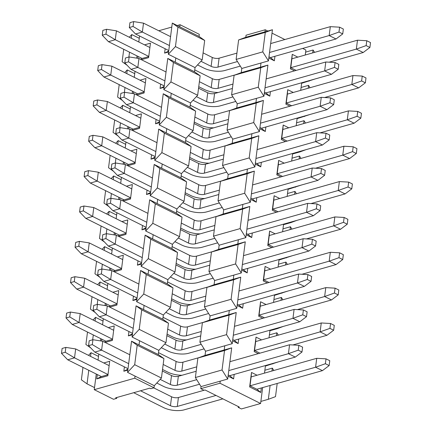 <?xml version="1.0" encoding="UTF-8"?>
<svg xmlns="http://www.w3.org/2000/svg" width="432" height="432" viewBox="0 0 432 432"><rect width="100%" height="100%" fill="white"/><g stroke="black" fill="none" stroke-linecap="round" stroke-linejoin="round"><path stroke-width="0.65" d="M234.182 374.409L233.604 378.929L228.069 376.164M233.604 378.929L229.689 375.683L228.226 374.949M256.462 98.372L255.928 102.546L236.731 107.989L237.265 103.815L263.925 96.255L258.26 87.21L231.601 94.765L234.095 75.287L241.261 72.641L241.796 68.467L236.126 59.422L238.621 39.944L245.786 37.298L246.056 35.208L265.248 29.765L264.983 31.855L245.786 37.298M251.932 133.72L251.397 137.894L232.205 143.332L232.74 139.158L259.4 131.603L253.73 122.553L227.07 130.113L229.565 110.635L236.731 107.989M247.406 169.063L246.872 173.237L227.675 178.681L228.209 174.506L254.869 166.946L249.205 157.901L222.545 165.461L225.04 145.978L232.205 143.332M242.876 204.412L242.341 208.586L223.15 214.029L223.684 209.855L250.344 202.295L244.674 193.25L218.014 200.804L220.509 181.327L227.675 178.681M238.351 239.755L237.816 243.934L218.619 249.372L219.154 245.198L245.813 237.643L240.149 228.593L213.489 236.153L215.984 216.675L223.15 214.029M233.82 275.103L233.285 279.277L214.094 284.72L214.628 280.546L241.288 272.986L235.618 263.941L208.958 271.496L211.453 252.018L218.619 249.372M229.295 310.451L228.76 314.626L209.563 320.063L210.098 315.889L236.758 308.335L231.093 299.284L204.433 306.844L206.928 287.366L214.094 284.72M224.764 345.794L224.23 349.969L205.038 355.412L205.573 351.238L232.232 343.678L226.562 334.633L199.903 342.193L202.397 322.709L209.563 320.063M220.239 381.143L219.969 383.227L200.777 388.67L201.042 386.586L227.702 379.026L222.037 369.981L195.377 377.536L197.872 358.058L205.038 355.412M200.777 388.67L203.985 390.269L205.049 389.972L239.269 407.041L238.205 407.344L241.412 408.942L260.604 403.499L219.969 383.227M260.604 403.499L262.645 387.59M264.497 373.129L265.469 365.537M269.028 337.781L270 330.194M273.553 302.432L274.525 294.845M278.084 267.089L279.056 259.502M282.609 231.741L283.581 224.154M287.14 196.398L288.112 188.806M291.665 161.05L292.637 153.463M296.195 125.701L297.167 118.114M300.721 90.358L301.693 82.771M305.251 55.01L305.888 50.036L302.665 48.433M284.85 39.544L272.009 33.14M267.824 31.05L265.248 29.765M238.621 39.944L265.28 32.384L272.446 29.738L268.456 60.912L260.987 63.023L260.453 67.203L267.921 65.086L263.925 96.255M261.344 387.958L260.766 392.477L249.647 386.926L251.5 372.454L257.067 375.235M238.712 339.061L238.135 343.58L232.594 340.821M258.293 353.635L254.173 351.583L256.03 337.111L261.592 339.887M243.238 303.718L242.66 308.232L237.125 305.473M262.818 318.292L258.703 316.235L260.555 301.763L266.123 304.538M247.768 268.369L247.19 272.889L241.65 270.124M267.349 282.944L263.228 280.892L265.086 266.42L270.648 269.195M252.293 233.021L251.716 237.541L246.181 234.781M271.874 247.595L267.759 245.543L269.611 231.071L275.179 233.847M256.824 197.678L256.246 202.198L250.711 199.433M276.404 212.252L272.284 210.195L274.142 195.723L279.709 198.504M261.349 162.329L260.771 166.849L255.236 164.09M280.93 176.904L276.815 174.852L278.667 160.38L284.234 163.156M265.88 126.986L265.302 131.501L259.767 128.741M285.46 141.561L281.34 139.504L283.198 125.032L288.765 127.807M270.41 91.638L269.827 96.158L264.292 93.393M289.985 106.213L285.871 104.161L287.723 89.689L293.29 92.464M274.936 56.29L274.358 60.809L268.823 58.05M294.516 70.864L290.396 68.812L292.253 54.34L297.821 57.116M229.565 110.635L256.225 103.075L263.39 100.429L255.928 102.546M263.39 100.429L259.4 131.603M225.04 145.978L251.699 138.424L258.865 135.778L251.397 137.894M258.865 135.778L254.869 166.946M220.509 181.327L247.169 173.767L254.335 171.121L246.872 173.237M254.335 171.121L250.344 202.295M215.984 216.675L242.644 209.115L249.809 206.469L242.341 208.586M249.809 206.469L245.813 237.643M211.453 252.018L238.113 244.463L245.279 241.817L237.816 243.934M245.279 241.817L241.288 272.986M206.928 287.366L233.588 279.806L240.754 277.16L233.285 279.277M240.754 277.16L236.758 308.335M202.397 322.709L229.057 315.155L236.223 312.509L228.76 314.626M236.223 312.509L232.232 343.678M197.872 358.058L224.532 350.503L231.698 347.857L224.23 349.969M231.698 347.857L227.702 379.026M277.193 383.465L275.503 396.652L268.337 399.298L260.874 401.414M268.337 399.298L270.108 385.474M271.96 371.012L272.333 368.123L264.865 370.24M278.791 361.762L265.399 366.066M272.867 363.949L272.932 363.425M276.491 335.664L276.858 332.78L269.395 334.897M283.322 326.414L277.393 328.606L269.93 330.718M277.393 328.606L277.463 328.077M281.016 300.316L281.389 297.432L273.92 299.549M287.847 291.071L274.46 295.375M281.923 293.258L281.988 292.729M285.547 264.973L285.914 262.084L278.451 264.2M292.378 255.722L278.986 260.026M286.448 257.909L286.519 257.386M290.072 229.624L290.444 226.741L282.976 228.857M296.903 220.374L290.979 222.566L283.516 224.683M290.979 222.566L291.044 222.037M294.602 194.281L294.97 191.392L287.507 193.509M301.433 185.031L288.041 189.335M295.504 187.218L295.574 186.689M299.128 158.933L299.5 156.049L292.037 158.166M305.959 149.683L300.035 151.875L292.572 153.986M300.035 151.875L300.1 151.346M303.658 123.584L304.025 120.701L296.563 122.818M310.489 114.34L297.097 118.643M304.56 116.527L304.63 115.997M308.183 88.241L308.556 85.352L301.093 87.469M315.014 78.991L301.628 83.295M309.091 81.178L309.155 80.654M312.714 52.893L313.081 50.009L305.618 52.126M272.446 29.738L264.983 31.855M260.987 63.023L241.796 68.467M241.261 72.641L260.453 67.203M260.766 392.477L256.851 389.232L250.009 385.819L251.149 376.909L316.732 358.317L315.587 367.227L325.393 363.712L329.141 365.58L329.762 360.709L326.02 358.841L325.393 363.712M249.647 386.926L250.009 385.819L315.587 367.227L322.434 370.64L329.141 365.58M251.5 372.454L251.149 376.909M238.135 343.58L234.22 340.335L232.751 339.606M259.945 353.171L254.534 350.471L255.679 341.566L321.257 322.974L320.117 331.879L329.924 328.369L333.666 330.237L334.292 325.366L330.55 323.498L329.924 328.369M254.173 351.583L254.534 350.471L320.117 331.879L326.959 335.291L333.666 330.237M256.03 337.111L255.679 341.566M242.66 308.232L238.745 304.987L237.281 304.258M264.47 317.822L259.065 315.122L260.204 306.218L325.787 287.626L324.643 296.536L334.454 293.02L338.197 294.889L338.818 290.018L335.075 288.149L334.454 293.02M258.703 316.235L259.065 315.122L324.643 296.536L331.49 299.948L338.197 294.889M260.555 301.763L260.204 306.218M247.19 272.889L243.275 269.644L241.807 268.909M269.001 282.474L263.59 279.779L264.735 270.869L330.313 252.283L329.173 261.187L338.98 257.677L342.722 259.54L343.348 254.669L339.606 252.806L338.98 257.677M263.228 280.892L263.59 279.779L329.173 261.187L336.015 264.6L342.722 259.54M265.086 266.42L264.735 270.869M251.716 237.541L247.801 234.295L246.337 233.566M273.526 247.131L268.121 244.431L269.26 235.526L334.843 216.934L333.698 225.839L343.51 222.329L347.252 224.197L347.873 219.326L344.131 217.458L343.51 222.329M267.759 245.543L268.121 244.431L333.698 225.839L340.546 229.257L347.252 224.197M269.611 231.071L269.26 235.526M256.246 202.198L252.331 198.952L250.862 198.218M278.057 211.783L272.646 209.088L273.791 200.178L339.368 181.586L338.229 190.496L348.035 186.98L351.778 188.849L352.404 183.978L348.662 182.11L348.035 186.98M272.284 210.195L272.646 209.088L338.229 190.496L345.071 193.909L351.778 188.849M274.142 195.723L273.791 200.178M260.771 166.849L256.856 163.604L255.393 162.875M282.582 176.434L277.177 173.74L278.316 164.835L343.899 146.243L342.754 155.147L352.566 151.637L356.308 153.506L356.929 148.635L353.187 146.767L352.566 151.637M276.815 174.852L277.177 173.74L342.754 155.147L349.601 158.56L356.308 153.506M278.667 160.38L278.316 164.835M265.302 131.501L261.387 128.255L259.918 127.526M287.113 141.091L281.702 138.391L282.847 129.487L348.424 110.894L347.285 119.799L357.091 116.289L360.833 118.157L361.46 113.287L357.718 111.418L357.091 116.289M281.34 139.504L281.702 138.391L347.285 119.799L354.127 123.217L360.833 118.157M283.198 125.032L282.847 129.487M269.827 96.158L265.912 92.912L264.449 92.178M291.638 105.743L286.232 103.048L287.372 94.138L352.955 75.551L351.815 84.456L361.622 80.946L365.364 82.809L365.985 77.938L362.243 76.075L361.622 80.946M285.871 104.161L286.232 103.048L351.815 84.456L358.657 87.869L365.364 82.809M287.723 89.689L287.372 94.138M274.358 60.809L270.443 57.564L268.974 56.835M296.168 70.4L290.758 67.7L291.902 58.795L357.48 40.203L356.341 49.108L366.147 45.598L369.889 47.466L370.516 42.595L366.773 40.727L366.147 45.598M290.396 68.812L290.758 67.7L356.341 49.108L363.182 52.52L369.889 47.466M292.253 54.34L291.902 58.795M238.205 407.344L238.302 406.555M201.042 386.586L195.377 377.536M205.573 351.238L199.903 342.193M210.098 315.889L204.433 306.844M214.628 280.546L208.958 271.496M219.154 245.198L213.489 236.153M223.684 209.855L218.014 200.804M228.209 174.506L222.545 165.461M232.74 139.158L227.07 130.113M237.265 103.815L231.601 94.765M234.095 75.287L260.755 67.732L267.921 65.086M260.755 67.732L258.26 87.21M256.225 103.075L253.73 122.553M251.699 138.424L249.205 157.901M247.169 173.767L244.674 193.25M242.644 209.115L240.149 228.593M238.113 244.463L235.618 263.941M233.588 279.806L231.093 299.284M229.057 315.155L226.562 334.633M224.532 350.503L222.037 369.981M272.333 368.123L273.812 370.489M276.858 332.78L278.338 335.14M281.389 297.432L282.868 299.792M285.914 262.084L287.393 264.449M290.444 226.741L291.924 229.1M294.97 191.392L296.449 193.757M299.5 156.049L300.98 158.409M304.025 120.701L305.505 123.061M308.556 85.352L310.036 87.718M313.081 50.009L314.561 52.369M268.456 60.912L262.786 51.862L265.28 32.384M262.786 51.862L236.126 59.422M366.773 40.727L357.48 40.203M363.182 52.52L329.098 62.186M148.754 56.43L115.279 39.728L116.419 30.823L149.899 47.525M194.74 69.892L212.339 78.673A4.865 1.879 -172.7 0 0 219.175 79.412L235.332 74.833M219.175 79.412L218.036 88.317L232.967 84.083M218.036 88.317A4.865 1.879 7.3 0 1 211.199 87.577L199.395 81.691M108.454 41.666L102.238 35.208L105.97 34.15L115.279 39.728L108.454 41.666L142.139 58.466L140.535 59.27M198.752 86.708L204.374 89.51A14.596 5.632 -172.7 0 0 218.219 92.497M102.238 35.208L102.859 30.337L106.596 29.279L105.97 34.15M116.419 30.823L106.596 29.279M362.243 76.075L352.955 75.551M358.657 87.869L324.567 97.535M144.229 91.773L110.749 75.076L111.888 66.172L145.368 82.868M190.215 105.241L207.814 114.016A4.865 1.879 -172.7 0 0 214.65 114.755L230.807 110.176M214.65 114.755L213.505 123.665L228.442 119.432M213.505 123.665A4.865 1.879 7.3 0 1 206.674 122.926L194.87 117.034M103.923 77.009L97.708 70.551L101.444 69.493L110.749 75.076L103.923 77.009L137.608 93.814L136.01 94.613M194.227 122.056L199.849 124.859A14.596 5.632 -172.7 0 0 213.694 127.84M97.708 70.551L98.334 65.68L102.065 64.627L101.444 69.493M111.888 66.172L102.065 64.627M357.718 111.418L348.424 110.894M354.127 123.217L320.042 132.878M139.698 127.121L106.223 110.419L107.363 101.515L140.843 118.217M185.684 140.584L203.283 149.364A4.865 1.879 -172.7 0 0 210.119 150.104L226.276 145.525M210.119 150.104L208.98 159.008L223.911 154.775M208.98 159.008A4.865 1.879 7.3 0 1 202.144 158.269L190.339 152.383M99.398 112.358L93.182 105.899L96.914 104.841L106.223 110.419L99.398 112.358L133.083 129.157L131.479 129.962M189.697 157.399L195.318 160.207A14.596 5.632 -172.7 0 0 209.164 163.188M93.182 105.899L93.803 101.029L97.54 99.97L96.914 104.841M107.363 101.515L97.54 99.97M353.187 146.767L343.899 146.243M349.601 158.56L315.511 168.226M135.173 162.47L101.693 145.768L102.832 136.863L136.312 153.56M181.159 175.932L198.758 184.712A4.865 1.879 -172.7 0 0 205.594 185.452L221.751 180.868M205.594 185.452L204.449 194.357L219.386 190.123M204.449 194.357A4.865 1.879 7.3 0 1 197.618 193.617L185.814 187.731M94.867 147.701L88.652 141.248L92.383 140.189L101.693 145.768L94.867 147.701L128.552 164.506L126.954 165.31M185.171 192.748L190.793 195.55A14.596 5.632 -172.7 0 0 204.638 198.536M88.652 141.248L89.278 136.377L93.01 135.319L92.383 140.189M102.832 136.863L93.01 135.319M348.662 182.11L339.368 181.586M345.071 193.909L310.986 203.569M130.642 197.813L97.168 181.116L98.307 172.206L131.787 188.908M176.629 211.28L194.227 220.055A4.865 1.879 -172.7 0 0 201.064 220.795L217.22 216.216M201.064 220.795L199.924 229.7L214.855 225.466M199.924 229.7A4.865 1.879 7.3 0 1 193.088 228.965L181.283 223.074M90.342 183.049L84.127 176.591L87.858 175.532L97.168 181.116L90.342 183.049L124.027 199.854L122.423 200.653M180.641 228.091L186.262 230.899A14.596 5.632 -172.7 0 0 200.108 233.879M84.127 176.591L84.748 171.72L88.484 170.662L87.858 175.532M98.307 172.206L88.484 170.662M344.131 217.458L334.843 216.934M340.546 229.257L306.455 238.918M126.117 233.161L92.637 216.459L93.776 207.554L127.256 224.257M172.103 246.623L189.702 255.404A4.865 1.879 -172.7 0 0 196.533 256.144L212.695 251.564M196.533 256.144L195.394 265.048L210.33 260.815M195.394 265.048A4.865 1.879 7.3 0 1 188.563 264.308L176.758 258.422M85.811 218.398L79.596 211.939L83.327 210.881L92.637 216.459L85.811 218.398L119.497 235.197L117.898 236.002M176.116 263.439L181.737 266.242A14.596 5.632 -172.7 0 0 195.583 269.228M79.596 211.939L80.222 207.068L83.954 206.01L83.327 210.881M93.776 207.554L83.954 206.01M339.606 252.806L330.313 252.283M336.015 264.6L301.93 274.266M121.586 268.504L88.112 251.807L89.251 242.903L122.731 259.6M167.573 281.972L185.171 290.747A4.865 1.879 -172.7 0 0 192.008 291.487L208.165 286.907M192.008 291.487L190.868 300.397L205.799 296.163M190.868 300.397A4.865 1.879 7.3 0 1 184.032 299.657L172.228 293.765M81.286 253.741L75.071 247.282L78.802 246.229L88.112 251.807L81.286 253.741L114.971 270.545L113.368 271.35M171.585 298.787L177.206 301.59A14.596 5.632 -172.7 0 0 191.052 304.571M75.071 247.282L75.692 242.417L79.423 241.358L78.802 246.229M89.251 242.903L79.423 241.358M335.075 288.149L325.787 287.626M331.49 299.948L297.4 309.609M117.061 303.853L83.581 287.156L84.721 278.246L118.201 294.948M163.048 317.315L180.646 326.095A4.865 1.879 -172.7 0 0 187.477 326.835L203.639 322.256M187.477 326.835L186.338 335.74L201.274 331.506M186.338 335.74A4.865 1.879 7.3 0 1 179.507 335L167.702 329.114M76.756 289.089L70.54 282.631L74.272 281.572L83.581 287.156L76.756 289.089L110.441 305.888L108.842 306.693M167.06 334.13L172.681 336.938A14.596 5.632 -172.7 0 0 186.527 339.919M70.54 282.631L71.167 277.76L74.898 276.701L74.272 281.572M84.721 278.246L74.898 276.701M330.55 323.498L321.257 322.974M326.959 335.291L292.874 344.957M112.531 339.201L79.056 322.499L80.195 313.594L113.675 330.291M158.517 352.663L176.116 361.444A4.865 1.879 -172.7 0 0 182.952 362.183L199.109 357.599M182.952 362.183L181.813 371.088L196.744 366.854M181.813 371.088A4.865 1.879 7.3 0 1 174.976 370.348L163.172 364.462M72.23 324.432L66.015 317.979L69.746 316.921L79.056 322.499L72.23 324.432L105.916 341.237L104.312 342.041M162.529 369.479L168.151 372.281A14.596 5.632 -172.7 0 0 181.996 375.268M66.015 317.979L66.636 313.108L70.367 312.05L69.746 316.921M80.195 313.594L70.367 312.05M326.02 358.841L316.732 358.317M322.434 370.64L256.851 389.232M222.88 398.86L184.129 409.849A14.596 5.632 -172.7 0 1 163.625 407.63L133.709 392.71M108.005 374.544L74.525 357.847L75.665 348.937L109.145 365.639M153.716 387.871L171.59 396.787A4.865 1.879 -172.7 0 0 178.421 397.526L205.065 389.977M178.421 397.526L177.282 406.436L216.032 395.447M177.282 406.436A4.865 1.879 7.3 0 1 170.451 405.697L140.535 390.771M67.7 359.78L61.484 353.322L65.216 352.264L74.525 357.847L67.7 359.78L101.385 376.585L96.757 378.902L97.313 374.555M61.484 353.322L62.111 348.451L65.842 347.393L65.216 352.264M75.665 348.937L65.842 347.393M338.985 32.049L342.727 33.917L343.354 29.047L339.611 27.178L338.985 32.049L329.179 35.559L336.02 38.972L342.727 33.917M339.611 27.178L330.318 26.654L329.179 35.559L269.536 52.466M336.02 38.972L270.443 57.564M240.316 66.107L224.802 70.502A14.596 5.632 -172.7 0 1 204.298 68.283L197.532 64.908M169.42 45.549L142.366 32.049L143.505 23.144L170.559 36.639M203.089 52.866L212.263 57.445A4.865 1.879 -172.7 0 0 219.1 58.185L236.936 53.125M270.675 43.562L330.318 26.654M219.1 58.185L217.96 67.09L237.465 61.56M217.96 67.09A4.865 1.879 7.3 0 1 211.124 66.35L200.934 61.268M135.54 33.988L129.325 27.529L133.056 26.471L142.366 32.049L135.54 33.988L168.777 50.566M129.325 27.529L129.946 22.658L133.677 21.6L133.056 26.471M143.505 23.144L133.677 21.6M334.46 67.392L338.202 69.26L338.823 64.39L335.081 62.527L334.46 67.392L324.653 70.907L331.495 74.32L338.202 69.26M335.081 62.527L325.793 61.997L324.653 70.907L265.005 87.815M331.495 74.32L265.912 92.912M235.786 101.45L220.271 105.851A14.596 5.632 -172.7 0 1 199.773 103.631L193.007 100.256M164.889 80.892L137.835 67.397L138.974 58.493L166.034 71.987M198.563 88.214L207.738 92.788A4.865 1.879 -172.7 0 0 214.569 93.528L232.405 88.474M266.15 78.91L325.793 61.997M214.569 93.528L213.43 102.438L232.94 96.903M213.43 102.438A4.865 1.879 7.3 0 1 206.593 101.698L196.403 96.611M131.009 69.331L124.794 62.872L128.525 61.819L137.835 67.397L131.009 69.331L164.246 85.909M124.794 62.872L125.42 58.007L129.152 56.948L128.525 61.819M138.974 58.493L129.152 56.948M329.929 102.74L333.671 104.609L334.298 99.738L330.556 97.87L329.929 102.74L320.123 106.25L326.965 109.669L333.671 104.609M330.556 97.87L321.262 97.346L320.123 106.25L260.48 123.163M326.965 109.669L261.387 128.255M231.26 136.798L215.746 141.194A14.596 5.632 -172.7 0 1 195.242 138.98L188.476 135.605M160.364 116.24L133.31 102.746L134.449 93.836L161.503 107.33M194.033 123.557L203.207 128.137A4.865 1.879 -172.7 0 0 210.044 128.876L227.88 123.822M261.619 114.253L321.262 97.346M210.044 128.876L208.904 137.781L228.409 132.251M208.904 137.781A4.865 1.879 7.3 0 1 202.068 137.041L191.878 131.96M126.484 104.679L120.269 98.221L124 97.162L133.31 102.746L126.484 104.679L159.721 121.257M120.269 98.221L120.89 93.35L124.621 92.291L124 97.162M134.449 93.836L124.621 92.291M325.404 138.089L329.146 139.952L329.767 135.081L326.025 133.218L325.404 138.089L315.592 141.599L322.439 145.012L329.146 139.952M326.025 133.218L316.737 132.694L315.592 141.599L255.949 158.506M322.439 145.012L256.856 163.604M226.73 172.147L211.216 176.542A14.596 5.632 -172.7 0 1 190.717 174.323L183.951 170.948M155.833 151.583L128.779 138.089L129.919 129.184L156.973 142.679M189.508 158.906L198.682 163.485A4.865 1.879 -172.7 0 0 205.513 164.225L223.349 159.165M257.094 149.602L316.737 132.694M205.513 164.225L204.374 173.129L223.884 167.6M204.374 173.129A4.865 1.879 7.3 0 1 197.537 172.39L187.348 167.303M121.954 140.022L115.738 133.569L119.47 132.511L128.779 138.089L121.954 140.022L155.191 156.605M115.738 133.569L116.365 128.698L120.096 127.64L119.47 132.511M129.919 129.184L120.096 127.64M320.873 173.432L324.616 175.3L325.242 170.429L321.5 168.561L320.873 173.432L311.067 176.947L317.909 180.36L324.616 175.3M321.5 168.561L312.206 168.037L311.067 176.947L251.424 193.855M317.909 180.36L252.331 198.952M222.205 207.49L206.69 211.891A14.596 5.632 -172.7 0 1 186.187 209.671L179.42 206.296M151.308 186.932L124.249 173.437L125.393 164.527L152.447 178.027M184.977 194.254L194.152 198.828A4.865 1.879 -172.7 0 0 200.988 199.568L218.824 194.513M252.563 184.945L312.206 168.037M200.988 199.568L199.849 208.472L219.353 202.943M199.849 208.472A4.865 1.879 7.3 0 1 193.012 207.738L182.822 202.651M117.428 175.37L111.213 168.912L114.944 167.854L124.249 173.437L117.428 175.37L150.665 191.948M111.213 168.912L111.834 164.041L115.565 162.983L114.944 167.854M125.393 164.527L115.565 162.983M316.348 208.78L320.09 210.649L320.711 205.778L316.969 203.909L316.348 208.78L306.536 212.29L313.384 215.703L320.09 210.649M316.969 203.909L307.681 203.386L306.536 212.29L246.893 229.198M313.384 215.703L247.801 234.295M217.674 242.838L202.16 247.234A14.596 5.632 -172.7 0 1 181.661 245.014L174.895 241.639M146.777 222.28L119.723 208.78L120.863 199.876L147.917 213.37M180.446 229.597L189.626 234.176A4.865 1.879 -172.7 0 0 196.457 234.916L214.294 229.856M248.038 220.293L307.681 203.386M196.457 234.916L195.318 243.821L214.828 238.291M195.318 243.821A4.865 1.879 7.3 0 1 188.482 243.081L178.292 238M112.898 210.719L106.682 204.26L110.414 203.202L119.723 208.78L112.898 210.719L146.135 227.297M106.682 204.26L107.309 199.39L111.04 198.331L110.414 203.202M120.863 199.876L111.04 198.331M311.818 244.129L315.56 245.992L316.186 241.121L312.444 239.258L311.818 244.129L302.011 247.639L308.853 251.051L315.56 245.992M312.444 239.258L303.151 238.734L302.011 247.639L242.368 264.546M308.853 251.051L243.275 269.644M213.149 278.181L197.635 282.582A14.596 5.632 -172.7 0 1 177.131 280.363L170.365 276.988M142.252 257.623L115.193 244.129L116.338 235.224L143.392 248.719M175.921 264.946L185.096 269.519A4.865 1.879 -172.7 0 0 191.932 270.259L209.768 265.205M243.508 255.641L303.151 238.734M191.932 270.259L190.793 279.169L210.298 273.634M190.793 279.169A4.865 1.879 7.3 0 1 183.956 278.429L173.767 273.343M108.373 246.062L102.157 239.609L105.889 238.55L115.193 244.129L108.373 246.062L141.61 262.645M102.157 239.609L102.778 234.738L106.51 233.68L105.889 238.55M116.338 235.224L106.51 233.68M307.292 279.472L311.035 281.34L311.656 276.469L307.913 274.601L307.292 279.472L297.481 282.982L304.328 286.4L311.035 281.34M307.913 274.601L298.625 274.077L297.481 282.982L237.838 299.894M304.328 286.4L238.745 304.987M208.618 313.529L193.104 317.93A14.596 5.632 -172.7 0 1 172.606 315.711L165.839 312.336M137.722 292.972L110.668 279.477L111.807 270.567L138.861 284.067M171.391 300.289L180.571 304.868A4.865 1.879 -172.7 0 0 187.402 305.608L205.238 300.553M238.982 290.984L298.625 274.077M187.402 305.608L186.262 314.512L205.772 308.983M186.262 314.512A4.865 1.879 7.3 0 1 179.426 313.772L169.236 308.691M103.842 281.41L97.627 274.952L101.358 273.893L110.668 279.477L103.842 281.41L137.079 297.988M97.627 274.952L98.253 270.081L101.984 269.023L101.358 273.893M111.807 270.567L101.984 269.023M302.762 314.82L306.504 316.683L307.13 311.818L303.388 309.949L302.762 314.82L292.955 318.33L299.797 321.743L306.504 316.683M303.388 309.949L294.095 309.425L292.955 318.33L233.312 335.237M299.797 321.743L234.22 340.335M204.093 348.878L188.579 353.273A14.596 5.632 -172.7 0 1 168.075 351.054L161.309 347.679M133.196 328.315L106.137 314.82L107.282 305.915L134.336 319.41M166.865 335.637L176.04 340.216A4.865 1.879 -172.7 0 0 182.876 340.956L200.713 335.896M234.452 326.333L294.095 309.425M182.876 340.956L181.732 349.861L201.242 344.331M181.732 349.861A4.865 1.879 7.3 0 1 174.901 349.121L164.711 344.039M99.317 316.753L93.101 310.3L96.833 309.242L106.137 314.82L99.317 316.753L132.554 333.337M93.101 310.3L93.722 305.429L97.454 304.371L96.833 309.242M107.282 305.915L97.454 304.371M298.231 350.163L301.979 352.031L302.6 347.161L298.858 345.292L298.231 350.163L288.425 353.678L295.272 357.091L301.979 352.031M298.858 345.292L289.57 344.768L288.425 353.678L228.782 370.586M295.272 357.091L229.689 375.683M199.562 384.221L184.048 388.622A14.596 5.632 -172.7 0 1 163.55 386.402L156.784 383.027M128.666 363.663L101.612 350.168L102.751 341.264L129.805 354.758M162.335 370.985L171.515 375.559A4.865 1.879 -172.7 0 0 178.346 376.299L196.182 371.245M229.927 361.681L289.57 344.768M178.346 376.299L177.206 385.209L196.717 379.674M177.206 385.209A4.865 1.879 7.3 0 1 170.37 384.469L160.18 379.382M94.786 352.102L88.571 345.643L92.302 344.585L101.612 350.168L94.786 352.102L128.023 368.68M88.571 345.643L89.197 340.772L92.929 339.714L92.302 344.585M102.751 341.264L92.929 339.714M103.783 362.966L109.701 361.287L107.849 375.759L96.757 378.902M107.984 374.711L101.385 376.585M135.027 71.334L134.26 77.328M132.478 91.255L132.192 93.485M130.502 106.682L129.735 112.676M127.948 126.598L127.661 128.828M125.971 142.031L125.204 148.019M123.422 161.946L123.136 164.176M121.446 177.374L120.679 183.368M118.892 197.289L118.606 199.519M116.915 212.722L116.149 218.711M114.367 232.637L114.08 234.868M112.39 248.065L111.623 254.059M109.836 267.986L109.55 270.216M107.86 283.414L107.093 289.408M105.311 303.329L105.025 305.559M103.334 318.762L102.568 324.751M100.78 338.677L100.494 340.907M98.804 354.105L98.037 360.099M96.255 374.026L94.246 389.675L113.497 399.276L116.694 398.369L115.625 397.834L149.753 388.163L150.822 388.697L154.019 387.79L134.768 378.189L94.246 389.675M134.768 378.189L135.038 376.099L154.289 385.7L154.019 387.79M139.028 344.925L139.563 340.751L158.814 350.352L158.279 354.532L131.544 341.194L137.192 345.227L134.698 364.705L127.553 372.362L135.038 376.099M143.559 309.582L144.094 305.408L163.345 315.009L162.805 319.183L136.075 305.845L141.723 309.879L139.228 329.357L132.079 337.019L139.563 340.751M148.084 274.234L148.619 270.059L167.87 279.661L167.335 283.835L140.6 270.502L146.248 274.536L143.753 294.014L136.609 301.671L144.094 305.408M152.615 238.891L153.149 234.716L172.4 244.318L171.866 248.492L145.13 235.154L150.779 239.188L148.284 258.665L141.134 266.328L148.619 270.059M157.14 203.542L157.675 199.368L176.926 208.969L176.391 213.143L149.656 199.811L155.304 203.839L152.809 223.317L145.665 230.98L153.149 234.716M161.671 168.194L162.205 164.02L181.456 173.621L180.922 177.8L154.186 164.462L159.835 168.496L157.34 187.974L150.19 195.631L157.675 199.368M166.196 132.851L166.736 128.677L185.981 138.278L185.447 142.452L158.711 129.114L164.36 133.148L161.865 152.626L154.721 160.288L162.205 164.02M170.726 97.502L171.261 93.328L190.512 102.929L189.977 107.104L163.242 93.771L168.89 97.799L166.396 117.283L159.246 124.94L166.736 128.677M175.257 62.159L175.792 57.98L195.037 67.586L194.503 71.761L167.767 58.423L173.416 62.456L170.921 81.934L163.777 89.597L171.261 93.328M180.052 24.721L199.298 34.328L199.033 36.412L204.682 40.446L202.187 59.924L175.451 46.586L168.302 54.248L172.298 23.074L179.782 26.811L180.052 24.721L177.212 25.526M171.785 27.065L158.765 30.758M139.828 36.126L139.531 36.212L138.791 41.98M137.003 55.906L136.717 58.136M127.845 370.094L123.844 371.228L124.4 366.876M101.606 341.08L101.844 339.206M108.313 327.618L114.232 325.944L112.374 340.416L105.16 342.463M132.37 334.746L128.374 335.88L128.93 331.528M106.132 305.732L106.375 303.858M112.838 292.275L118.757 290.596L116.905 305.068L109.685 307.114M136.901 299.398L132.899 300.532L133.456 296.185M110.662 270.389L110.9 268.515M117.369 256.927L123.287 255.247L121.435 269.719L114.215 271.766M141.426 264.055L137.43 265.189L137.986 260.836M115.187 235.04L115.43 233.167M121.894 221.578L127.813 219.904L125.96 234.376L118.741 236.423M145.957 228.706L141.955 229.84L142.511 225.488M119.718 199.697L119.956 197.824M126.425 186.235L132.343 184.556L130.491 199.028L123.271 201.074M150.482 193.363L146.486 194.497L147.042 190.145M124.243 164.349L124.486 162.475M130.955 150.887L136.868 149.213L135.016 163.685L127.796 165.731M155.012 158.015L151.011 159.149L151.567 154.796M128.774 129.001L129.011 127.127M135.481 115.544L141.399 113.864L139.547 128.336L132.327 130.383M159.538 122.666L155.542 123.8L156.098 119.448M133.299 93.658L133.542 91.784M140.011 80.195L145.924 78.516L144.072 92.988L136.852 95.035M164.068 87.323L160.067 88.457L160.623 84.105M137.83 58.309L138.067 56.435M144.536 44.847L150.455 43.173L148.603 57.645L141.383 59.692M168.593 51.975L164.597 53.109L165.154 48.757M124.751 72.587L127.246 69.908L134.735 73.645M127.246 69.908L126.776 73.597M124.994 87.518L124.373 92.362M120.226 107.93L122.72 105.257L130.205 108.988M122.72 105.257L122.245 108.94M120.463 122.866L119.842 127.71M115.695 143.278L118.19 140.605L125.68 144.337M118.19 140.605L117.72 144.288M115.938 158.209L115.317 163.058M111.17 178.621L113.665 175.948L121.149 179.685M113.665 175.948L113.189 179.631M111.407 193.558L110.786 198.401M106.639 213.97L109.134 211.297L116.618 215.028M109.134 211.297L108.664 214.979M106.882 228.906L106.261 233.75M102.114 249.318L104.609 246.64L112.093 250.376M104.609 246.64L104.134 250.328M102.352 264.249L101.731 269.098M97.583 284.661L100.078 281.988L107.563 285.725M100.078 281.988L99.608 285.671M97.826 299.597L97.205 304.441M93.058 320.009L95.553 317.336L103.037 321.068M95.553 317.336L95.078 321.019M93.296 334.94L92.675 339.79M88.528 355.358L91.022 352.679L98.507 356.416M91.022 352.679L90.553 356.362M88.771 370.289L87.032 383.854L94.516 387.585M127.553 372.362L131.544 341.194M132.079 337.019L136.075 305.845M136.609 301.671L140.6 270.502M141.134 266.328L145.13 235.154M145.665 230.98L149.656 199.811M150.19 195.631L154.186 164.462M154.721 160.288L158.711 129.114M159.246 124.94L163.242 93.771M163.777 89.597L167.767 58.423M168.302 54.248L175.792 57.98M199.033 36.412L179.782 26.811M129.281 37.238L131.776 34.565L139.261 38.297M131.776 34.565L131.301 38.248M129.519 52.175L128.898 57.019M123.844 371.228L127.964 369.16M112.509 339.368L105.916 341.237M128.374 335.88L132.489 333.812M117.04 304.02L110.441 305.888M132.899 300.532L137.02 298.469M121.565 268.677L114.971 270.545M137.43 265.189L141.545 263.12M126.095 233.329L119.497 235.197M141.955 229.84L146.075 227.777M130.621 197.98L124.027 199.854M146.486 194.497L150.601 192.429M135.151 162.637L128.552 164.506M151.011 159.149L155.131 157.081M139.676 127.289L133.083 129.157M155.542 123.8L159.656 121.738M144.207 91.946L137.608 93.814M160.067 88.457L164.187 86.389M148.732 56.597L142.139 58.466M164.597 53.109L168.712 51.046M202.187 59.924L195.037 67.586M194.503 71.761L200.151 75.789L197.656 95.272L190.512 102.929M189.977 107.104L195.626 111.137L193.131 130.615L185.981 138.278M185.447 142.452L191.095 146.486L188.6 165.964L181.456 173.621M180.922 177.8L186.57 181.829L184.075 201.307L176.926 208.969M176.391 213.143L182.039 217.177L179.545 236.655L172.4 244.318M171.866 248.492L177.514 252.526L175.019 272.003L167.87 279.661M167.335 283.835L172.984 287.869L170.489 307.346L163.345 315.009M162.805 319.183L168.458 323.217L165.964 342.695L158.814 350.352M158.279 354.532L163.928 358.56L161.433 378.043L154.289 385.7M116.807 397.499L116.694 398.369M119.194 84.629L117.607 97.049L122.51 100.548M114.669 119.972L113.076 132.397L117.979 135.896M110.138 155.32L108.551 167.74L113.454 171.245M105.613 190.669L104.02 203.089L108.923 206.588M101.083 226.012L99.495 238.437L104.398 241.936M96.557 261.36L94.964 273.78L99.868 277.279M92.027 296.703L90.439 309.128L95.342 312.628M87.502 332.051L85.909 344.471L90.812 347.976M82.971 367.4L81.383 379.82L87.032 383.854M161.433 378.043L134.698 364.705M137.192 345.227L163.928 358.56M165.964 342.695L139.228 329.357M141.723 309.879L168.458 323.217M170.489 307.346L143.753 294.014M146.248 274.536L172.984 287.869M175.019 272.003L148.284 258.665M150.779 239.188L177.514 252.526M179.545 236.655L152.809 223.317M155.304 203.839L182.039 217.177M184.075 201.307L157.34 187.974M159.835 168.496L186.57 181.829M188.6 165.964L161.865 152.626M164.36 133.148L191.095 146.486M193.131 130.615L166.396 117.283M168.89 97.799L195.626 111.137M197.656 95.272L170.921 81.934M173.416 62.456L200.151 75.789M175.451 46.586L177.946 27.108L204.682 40.446M172.298 23.074L177.946 27.108M127.035 65.205L122.132 61.706L123.725 49.28M211.199 87.577L212.339 78.673M206.674 122.926L207.814 114.016M202.144 158.269L203.283 149.364M197.618 193.617L198.758 184.712M193.088 228.965L194.227 220.055M188.563 264.308L189.702 255.404M184.032 299.657L185.171 290.747M179.507 335L180.646 326.095M174.976 370.348L176.116 361.444M170.451 405.697L171.59 396.787M211.124 66.35L212.263 57.445M206.593 101.698L207.738 92.788M202.068 137.041L203.207 128.137M197.537 172.39L198.682 163.485M193.012 207.738L194.152 198.828M188.482 243.081L189.626 234.176M183.956 278.429L185.096 269.519M179.426 313.772L180.571 304.868M174.901 349.121L176.04 340.216M170.37 384.469L171.515 375.559"/></g></svg>
